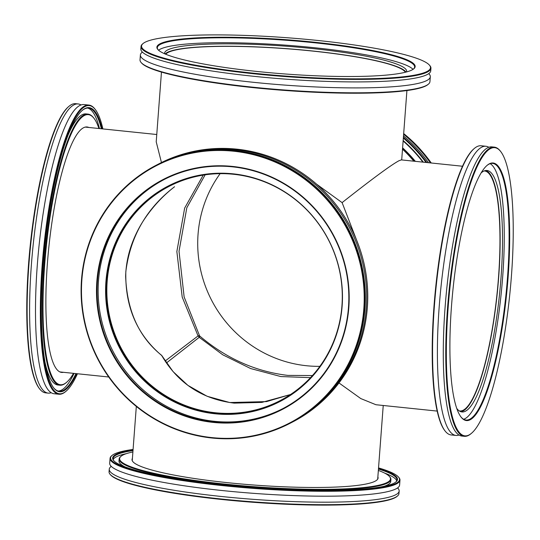 <?xml version="1.0" encoding="UTF-8"?>
<svg xmlns="http://www.w3.org/2000/svg" width="540" height="540" viewBox="0 0 540 540"><rect width="100%" height="100%" fill="white"/><g stroke="black" fill="none" stroke-linecap="round" stroke-linejoin="round"><path stroke-width="0.81" d="M165.139 361.024L198.065 335.921L182.203 297.074L176.857 251.532L184.653 208.096L203.216 175.122M459.263 410.92A120.65 25.07 95.9 0 0 459.675 410.981A120.65 25.07 95.9 0 0 463.165 410.231A120.65 25.07 95.9 0 0 497.846 285.424A120.65 25.07 95.9 0 0 484.583 170.964A120.65 25.07 95.9 0 0 484.164 170.944M310.52 377.649L280.827 376.556L250.628 368.543L222.75 354.794L199.22 337.325L166.428 362.961M205.132 174.825L186.82 207.758L179.024 251.262L184.133 296.939L199.597 335.907C226.132 358.425 255.542 371.581 287.82 375.388L312.437 375.563M220.124 173.657A120.65 116.937 -117.4 0 0 208.609 294.05A120.65 116.937 -117.4 0 0 306.47 365.729A120.65 116.937 -117.4 0 0 319.876 366.343M165.713 54.23A120.65 15.957 -175.7 0 1 168.055 52.474A120.65 15.957 -175.7 0 1 293.963 49.322A120.65 15.957 -175.7 0 1 405.378 72.245M161.946 355.765A1.816 1.816 0 0 0 161.561 355.293A1.816 0.938 -48.9 0 1 161.71 355.516A1.816 1.094 -29.5 0 1 161.946 355.765L173.09 371.621L187.893 385.364L207.117 396.272L229.763 402.536L266.517 401.605L290.473 394.531L261.88 402.401L234.245 403.124C202.203 399.195 178.025 383.332 161.71 355.516C136.944 334.598 124.976 306.653 125.827 271.688C130.241 236.682 146.428 208.406 174.393 186.867L174.481 186.793A1.816 1.37 46.9 0 0 174.555 186.719M233.53 174.272A120.65 116.937 -117.4 0 0 169.088 186.381A120.65 116.937 -117.4 0 0 109.35 315.178A120.65 116.937 -117.4 0 0 215.595 412.776A120.65 116.937 -117.4 0 0 280.031 400.667A120.65 116.937 -117.4 0 0 339.775 271.87A120.65 116.937 -117.4 0 0 233.53 174.272M161.453 162.54L156.215 141.824L161.46 72.097M462.55 166.246L401.348 159.894L398.891 160.778C390.94 165.078 372.013 179.024 342.103 202.622L358.81 245.822M338.978 382.941L360.794 398.574L375.941 404.73L437.144 411.082M316.595 184.167L342.103 202.622M199.22 337.325A1.816 0.938 -48.9 0 0 199.597 335.907A1.816 1.094 -29.5 0 0 198.065 335.921A1.816 0.661 -128.3 0 1 199.22 337.325M88.884 105.064L84.051 104.564A145.361 30.206 95.9 0 0 79.853 105.469A145.361 30.206 95.9 0 0 38.063 255.839A145.361 30.206 95.9 0 0 54.047 393.734L58.88 394.234A145.361 30.206 -84.1 0 1 42.896 256.338A145.361 30.206 -84.1 0 1 84.686 105.968A145.361 30.206 -84.1 0 1 88.884 105.064A145.361 30.206 -84.1 0 1 94.925 109.026L95.324 109.546A144.875 30.105 95.9 0 0 85.124 106.495A144.875 30.105 95.9 0 0 42.667 266.105A144.875 30.105 95.9 0 0 63.585 392.897A144.875 30.105 95.9 0 0 66.103 391.176A144.875 30.105 95.9 0 0 77.45 373.754M88.844 127.467A123.377 25.636 95.9 0 0 87.089 126.981A123.377 25.636 95.9 0 0 83.525 127.751A123.377 25.636 95.9 0 0 48.053 255.373A123.377 25.636 95.9 0 0 61.621 372.418A123.377 25.636 95.9 0 0 63.437 372.303M76.626 373.667A142.817 29.673 -84.1 0 1 63.74 390.865A142.817 29.673 -84.1 0 1 53.683 387.862A142.817 29.673 -84.1 0 1 44.84 246.638A142.817 29.673 -84.1 0 1 82.492 110.234A142.817 29.673 -84.1 0 1 84.969 108.533A142.817 29.673 -84.1 0 1 102.033 128.837M101.358 128.77A142.337 29.572 95.9 0 0 88.574 108.074A142.337 29.572 95.9 0 0 84.463 108.965A142.337 29.572 95.9 0 0 82.235 110.45M53.48 387.599A142.337 29.572 95.9 0 0 59.191 391.223A142.337 29.572 95.9 0 0 63.302 390.339A142.337 29.572 95.9 0 0 75.958 373.599M98.915 128.513A135.79 28.215 95.9 0 0 94.007 118.334A135.79 28.215 95.9 0 0 84.449 115.479A135.79 28.215 95.9 0 0 44.651 265.072A135.79 28.215 95.9 0 0 64.26 383.92A135.79 28.215 95.9 0 0 66.623 382.3A135.79 28.215 95.9 0 0 73.508 373.343M66.623 382.3L66.123 382.725A136.276 28.316 -84.1 0 1 63.754 384.352A136.276 28.316 -84.1 0 1 59.819 385.202A136.276 28.316 -84.1 0 1 44.827 255.919A136.276 28.316 -84.1 0 1 84.011 114.953A136.276 28.316 -84.1 0 1 87.946 114.102A136.276 28.316 -84.1 0 1 93.609 117.814L94.007 118.334M102.856 128.918A144.875 30.105 95.9 0 0 95.324 109.546M66.103 391.176L65.603 391.601A145.361 30.206 -84.1 0 1 63.079 393.329A145.361 30.206 -84.1 0 1 58.88 394.234M81.034 104.956A145.361 30.206 95.9 0 0 78.158 103.95L75.688 103.694A145.361 30.206 95.9 0 0 71.483 104.598A145.361 30.206 95.9 0 0 68.965 106.333A145.361 30.206 95.9 0 0 30.638 245.16A145.361 30.206 95.9 0 0 39.643 388.908A145.361 30.206 95.9 0 0 45.677 392.863L48.155 393.12A145.361 30.206 95.9 0 0 51.172 392.735M78.158 103.95A145.361 30.206 95.9 0 0 73.96 104.855A145.361 30.206 95.9 0 0 32.17 255.224A145.361 30.206 95.9 0 0 48.155 393.12M58.259 391.055A142.337 29.572 95.9 0 0 61.418 390.143A142.337 29.572 95.9 0 0 74.068 373.403M87.946 114.102L86.062 113.906A136.276 28.316 95.9 0 0 82.127 114.757A136.276 28.316 95.9 0 0 68.425 134.251M44.847 361.469A136.276 28.316 95.9 0 0 57.928 385.007L59.819 385.202M99.475 128.574A142.337 29.572 95.9 0 0 87.622 108.054M39.643 388.908L39.238 388.388A144.875 30.105 -84.1 0 1 30.267 245.126A144.875 30.105 -84.1 0 1 68.465 106.758L68.965 106.333M428.483 162.709A145.361 140.886 -117.4 0 0 403.502 135.938M413.856 161.19A135.79 131.612 -117.4 0 0 402.509 149.175M402.563 148.426A136.276 132.077 62.6 0 1 414.693 161.278M426.074 162.459A144.875 140.414 -117.4 0 0 403.339 138.051M403.394 137.329A145.361 140.886 62.6 0 1 426.863 162.54M431.271 162.999A145.361 140.886 -117.4 0 0 403.677 133.562M430.454 162.918A145.361 140.886 -117.4 0 0 403.63 134.264M415.355 161.345A136.276 132.077 -117.4 0 0 402.604 147.852M422.888 162.128A142.337 137.95 -117.4 0 0 403.124 140.987M403.157 140.535A142.817 138.422 62.6 0 1 423.367 162.182M458.966 435.044A145.361 30.206 -84.1 0 1 455.949 435.436A145.361 30.206 -84.1 0 1 439.958 297.54A145.361 30.206 -84.1 0 1 481.754 147.17A145.361 30.206 -84.1 0 1 485.953 146.266A145.361 30.206 -84.1 0 1 488.828 147.265M456.719 408.382A121.379 25.218 95.9 0 0 461.957 411.946A121.379 25.218 95.9 0 0 465.467 411.19A121.379 25.218 95.9 0 0 500.364 285.633A121.379 25.218 95.9 0 0 487.013 170.492A121.379 25.218 95.9 0 0 483.509 171.248A121.379 25.218 95.9 0 0 481.154 172.901M485.818 170.498A121.379 25.218 -84.1 0 1 497.745 288.225A121.379 25.218 -84.1 0 1 463.111 410.947A121.379 25.218 -84.1 0 1 460.796 411.689M489.416 163.775A129.492 26.905 -84.1 0 1 508.113 277.108A129.492 26.905 -84.1 0 1 470.165 419.762A129.492 26.905 -84.1 0 1 461.045 417.042A129.492 26.905 -84.1 0 1 453.026 288.995A129.492 26.905 -84.1 0 1 487.168 165.314A129.492 26.905 -84.1 0 1 489.416 163.775M460.843 416.779A129.006 26.804 95.9 0 0 466 420.039A129.006 26.804 95.9 0 0 469.733 419.236A129.006 26.804 95.9 0 0 506.824 285.788A129.006 26.804 95.9 0 0 492.635 163.397A129.006 26.804 95.9 0 0 488.902 164.201A129.006 26.804 95.9 0 0 486.918 165.53M445.075 430.974L444.677 430.454A144.875 30.105 -84.1 0 1 435.706 287.192A144.875 30.105 -84.1 0 1 473.897 148.824L474.397 148.399A145.361 30.206 95.9 0 0 436.077 287.233A145.361 30.206 95.9 0 0 445.075 430.974A145.361 30.206 95.9 0 0 451.116 434.936L455.949 435.436M485.953 146.266L481.12 145.766A145.361 30.206 95.9 0 0 476.921 146.671A145.361 30.206 95.9 0 0 474.397 148.399M490.556 148.567A144.875 30.105 95.9 0 0 448.099 308.171A144.875 30.105 95.9 0 0 469.024 434.97A144.875 30.105 95.9 0 0 471.535 433.242A144.875 30.105 95.9 0 0 509.733 294.874A144.875 30.105 95.9 0 0 500.762 151.612A144.875 30.105 95.9 0 0 490.556 148.567M471.535 433.242L471.035 433.667A145.361 30.206 -84.1 0 1 468.518 435.402A145.361 30.206 -84.1 0 1 464.312 436.307A145.361 30.206 -84.1 0 1 448.328 298.404A145.361 30.206 -84.1 0 1 490.124 148.041A145.361 30.206 -84.1 0 1 494.323 147.137A145.361 30.206 -84.1 0 1 500.357 151.092L500.762 151.612M490.165 163.674A129.006 26.804 -84.1 0 1 501.437 291.107A129.006 26.804 -84.1 0 1 464.9 418.736A129.006 26.804 -84.1 0 1 463.644 419.263M464.312 436.307L461.842 436.05A145.361 30.206 -84.1 0 1 445.851 298.148A145.361 30.206 -84.1 0 1 487.647 147.785A145.361 30.206 -84.1 0 1 491.846 146.88L494.323 147.137M428.753 73.629A145.361 19.224 -175.7 0 1 430.306 76.754A145.361 19.224 -175.7 0 1 253.557 82.316A145.361 19.224 -175.7 0 1 140.393 54.959A145.361 19.224 -175.7 0 1 142.398 52.097M406.526 71.948A121.379 16.052 4.3 0 0 406.654 71.361A121.379 16.052 4.3 0 0 312.167 48.519A121.379 16.052 4.3 0 0 164.585 53.163A121.379 16.052 4.3 0 0 164.619 53.764M165.145 53.987A121.379 16.052 -175.7 0 1 311.985 50.915A121.379 16.052 -175.7 0 1 405.979 72.097M257.702 71.537A129.492 17.125 -175.7 0 1 157.876 49.532A129.492 17.125 -175.7 0 1 314.348 42.208A129.492 17.125 -175.7 0 1 413.829 68.776A129.492 17.125 -175.7 0 1 257.702 71.537M413.559 68.992A129.006 17.064 4.3 0 0 414.632 67.028A129.006 17.064 4.3 0 0 314.206 42.748A129.006 17.064 4.3 0 0 157.343 47.682A129.006 17.064 4.3 0 0 158.112 49.788M428.443 84.125L427.93 84.557A144.875 19.163 -175.7 0 1 253.253 87.649A144.875 19.163 -175.7 0 1 141.575 63.025L141.129 62.519A145.361 19.224 4.3 0 0 253.186 87.224A145.361 19.224 4.3 0 0 428.443 84.125A145.361 19.224 4.3 0 0 429.935 81.662L430.306 76.754M254.333 73.278A144.875 19.163 4.3 0 0 429.394 65.09A144.875 19.163 4.3 0 0 317.716 40.466A144.875 19.163 4.3 0 0 143.039 43.558A144.875 19.163 4.3 0 0 254.333 73.278M429.394 65.09L429.84 65.597A145.361 19.224 -175.7 0 1 430.94 68.249A145.361 19.224 -175.7 0 1 254.192 73.811A145.361 19.224 -175.7 0 1 141.035 46.453A145.361 19.224 -175.7 0 1 142.526 43.997L143.039 43.558M158.551 50.2A129.006 17.064 -175.7 0 1 313.834 47.655A129.006 17.064 -175.7 0 1 413.066 69.336M430.94 68.249L430.751 70.767A145.361 19.224 -175.7 0 1 254.003 76.329A145.361 19.224 -175.7 0 1 140.846 48.971L141.035 46.453M140.393 54.959L140.029 59.866A145.361 19.224 4.3 0 0 141.129 62.519M157.336 164.646A145.361 140.886 62.6 0 1 157.997 164.302A145.361 140.886 62.6 0 1 311.222 181.13A145.361 140.886 62.6 0 1 291.654 422.476A145.361 140.886 62.6 0 1 290.993 422.82M151.889 387.531A121.379 117.639 -117.4 0 0 279.835 401.591A121.379 117.639 -117.4 0 0 296.176 200.063A121.379 117.639 -117.4 0 0 168.224 186.01A121.379 117.639 -117.4 0 0 151.889 387.531M280.098 401.45A121.379 117.639 62.6 0 1 152.415 387.261A121.379 117.639 62.6 0 1 168.494 185.875M299.808 194.413A129.492 125.503 62.6 0 1 323.048 375.368A129.492 125.503 62.6 0 1 145.874 394.416A129.492 125.503 62.6 0 1 122.627 213.469A129.492 125.503 62.6 0 1 299.808 194.413M146.266 393.991A129.006 125.037 -117.4 0 0 282.258 408.929A129.006 125.037 -117.4 0 0 299.626 194.731A129.006 125.037 -117.4 0 0 163.633 179.793A129.006 125.037 -117.4 0 0 146.266 393.991M291.654 422.476L292.741 421.916A145.361 140.886 -117.4 0 0 312.309 180.569A145.361 140.886 -117.4 0 0 159.077 163.735L157.997 164.302M308.947 182.534A144.875 140.414 -117.4 0 0 110.72 203.85A144.875 140.414 -117.4 0 0 136.728 406.303A144.875 140.414 -117.4 0 0 334.955 384.986A144.875 140.414 -117.4 0 0 308.947 182.534M136.546 406.62A145.361 140.886 62.6 0 1 156.114 165.274A145.361 140.886 62.6 0 1 309.346 182.101A145.361 140.886 62.6 0 1 289.778 423.448A145.361 140.886 62.6 0 1 136.546 406.62M282.798 408.645A129.006 125.037 62.6 0 1 147.353 393.431A129.006 125.037 62.6 0 1 164.174 179.516M156.114 165.274L156.668 164.983A145.361 140.886 62.6 0 1 309.899 181.818A145.361 140.886 62.6 0 1 290.331 423.164L289.778 423.448M110.066 458.339L109.694 463.246A145.361 19.224 4.3 0 0 222.858 490.604A145.361 19.224 4.3 0 0 399.607 485.042L399.971 480.134A145.361 19.224 -175.7 0 1 223.222 485.696A145.361 19.224 -175.7 0 1 110.066 458.339A145.361 19.224 -175.7 0 1 111.557 455.875L112.07 455.443A144.875 19.163 4.3 0 0 223.364 485.163A144.875 19.163 4.3 0 0 398.425 476.975A144.875 19.163 4.3 0 0 378.54 467.903M132.415 458.393A123.377 16.315 4.3 0 0 132.023 459.506A123.377 16.315 4.3 0 0 228.069 482.726A123.377 16.315 4.3 0 0 378.088 478.008A123.377 16.315 4.3 0 0 377.865 476.847M378.5 468.43A142.817 18.887 -175.7 0 1 396.009 481.882A142.817 18.887 -175.7 0 1 223.816 484.927A142.817 18.887 -175.7 0 1 113.724 460.661A142.817 18.887 -175.7 0 1 133.049 449.975M133.002 450.576A142.337 18.826 4.3 0 0 113.083 458.561A142.337 18.826 4.3 0 0 113.954 460.91M132.894 451.96A135.79 17.962 4.3 0 0 121.034 456.28A135.79 17.962 4.3 0 0 225.356 484.137A135.79 17.962 4.3 0 0 389.435 476.456A135.79 17.962 4.3 0 0 378.351 470.421M389.435 476.456L389.88 476.962A136.276 18.023 -175.7 0 1 390.913 479.452A136.276 18.023 -175.7 0 1 225.214 484.67A136.276 18.023 -175.7 0 1 119.124 459.02A136.276 18.023 -175.7 0 1 120.521 456.712L121.034 456.28M398.425 476.975L398.871 477.482A145.361 19.224 -175.7 0 1 399.971 480.134M397.474 496.004L396.961 496.442A144.875 19.163 -175.7 0 1 222.284 499.534A144.875 19.163 -175.7 0 1 110.606 474.91L110.16 474.404A145.361 19.224 4.3 0 0 222.217 499.108A145.361 19.224 4.3 0 0 397.474 496.004A145.361 19.224 4.3 0 0 398.965 493.546L399.155 491.029A145.361 19.224 4.3 0 0 397.602 487.904M111.247 466.371A145.361 19.224 4.3 0 0 109.249 469.233A145.361 19.224 4.3 0 0 222.406 496.591A145.361 19.224 4.3 0 0 399.155 491.029M126.38 453.64A142.337 18.826 4.3 0 0 113.198 459.533M384.001 486.324A136.276 18.023 4.3 0 0 390.771 481.37L390.913 479.452M119.124 459.02L118.982 460.937A136.276 18.023 4.3 0 0 124.929 466.844M396.698 480.85A142.337 18.826 4.3 0 0 384.548 473.054M395.739 482.099A142.337 18.826 4.3 0 0 396.954 479.912A142.337 18.826 4.3 0 0 378.452 469.037M133.083 449.449A144.875 19.163 4.3 0 0 112.07 455.443M109.249 469.233L109.06 471.751A145.361 19.224 4.3 0 0 110.16 474.404M108.729 377.001L59.866 371.932M132.239 460.667L136.323 406.438M401.699 159.928L406.917 90.551M377.696 479.122L383.231 405.486M156.769 134.514L85.273 127.096M161.561 355.293C138.942 337.075 126.968 310.736 125.631 276.291C125.921 266.51 127.602 256.905 130.667 247.475C133.913 237.62 138.328 228.44 143.91 219.935C152.543 206.982 162.695 195.966 174.366 186.894"/></g></svg>
